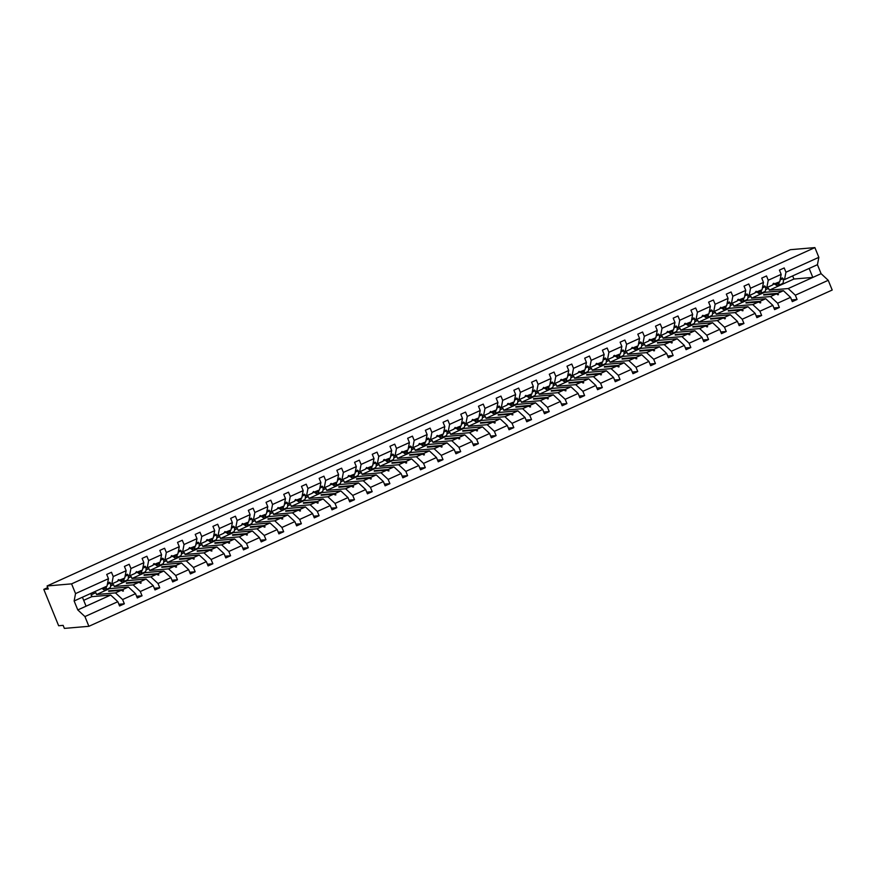 <?xml version="1.0" encoding="UTF-8"?>
<svg xmlns="http://www.w3.org/2000/svg" width="876" height="876" viewBox="0 0 876 876"><rect width="100%" height="100%" fill="white"/><g stroke="black" fill="none" stroke-linecap="round" stroke-linejoin="round"><path stroke-width="1.31" d="M109.292 588.114L109.511 588.65L96.579 594.508L95.834 592.691L91.071 594.848L91.805 596.665L110.704 595.045L117.833 601.692L84.928 616.573L88.892 626.307L64.375 628.399L63.138 625.365L58.648 625.749L43.8 589.373L48.3 588.99L47.063 585.967L71.58 583.865L75.544 593.6L108.46 578.707L106.719 574.437L111.482 572.28L113.223 576.55L126.166 570.703L124.414 566.433L129.188 564.275L130.929 568.546L129.517 575.915L128.279 576.014M88.892 626.307L832.2 290.033L828.225 280.309L795.32 295.201L797.061 299.472L791.608 299.931M764.31 291.785L764.529 292.332L783.418 290.712L777.647 293.329L778.468 294.665L776.256 293.953L770.486 296.57L777.614 303.205L779.355 307.476L773.902 307.947M797.061 299.472L792.298 301.629L790.557 297.347L783.418 290.712M828.225 280.309L821.097 273.673L817.439 264.694L784.524 279.586L785.947 272.217L784.195 267.946L779.432 270.104L781.173 274.374L768.241 280.232L766.828 287.591L765.591 287.7M772.84 284.448L779.76 281.743L781.173 274.374M746.604 299.8L746.823 300.337L765.723 298.727L759.952 301.333L760.773 302.669L760.204 302.932L758.55 301.968L752.78 304.574L759.908 311.21L761.66 315.491L756.196 315.951M779.355 307.476L774.592 309.633L772.851 305.363L765.723 298.727M768.241 280.232L766.5 275.951L761.726 278.108L763.478 282.39L750.535 288.237L749.122 295.606L747.885 295.705M755.134 292.464L762.054 289.748L763.478 282.39M728.898 307.805L729.128 308.341L748.016 306.731L742.246 309.348L743.067 310.684L740.855 309.973L735.084 312.59L742.213 319.225L743.954 323.496L738.501 323.967M761.66 315.491L756.886 317.649L755.145 313.367L748.016 306.731M750.535 288.237L748.794 283.966L744.031 286.123L745.772 290.394L732.84 296.252L731.416 303.611L730.19 303.72M737.428 300.468L744.359 297.763L745.772 290.394M711.202 315.809L711.422 316.356L730.31 314.747L724.54 317.353L725.361 318.689L723.149 317.988L717.378 320.594L724.507 327.23L726.248 331.5L720.795 331.971M743.954 323.496L739.191 325.653L737.439 321.382L730.31 314.747M732.84 296.252L731.088 291.971L726.324 294.128L728.065 298.398L715.134 304.257L713.71 311.626L712.484 311.725M719.722 308.483L726.653 305.768L728.065 298.398M693.496 323.824L693.715 324.361L712.615 322.751L706.833 325.357L707.655 326.693L707.096 326.956L705.443 325.992L699.672 328.599L706.801 335.245L708.553 339.516L703.089 339.976M726.248 331.5L721.485 333.657L719.743 329.387L712.615 322.751M715.134 304.257L713.392 299.986L708.618 302.143L710.37 306.414L697.427 312.261L696.015 319.63L694.778 319.74M702.026 316.488L708.947 313.783L710.37 306.414M675.79 331.829L676.009 332.376L694.909 330.756L689.138 333.373L689.96 334.709L687.737 333.997L681.966 336.614L689.105 343.25L690.846 347.52L685.393 347.991M708.553 339.516L703.778 341.673L702.037 337.391L694.909 330.756M697.427 312.261L695.686 307.991L690.923 310.148L692.664 314.418L679.721 320.277L678.309 327.635L677.071 327.744M684.32 324.492L691.241 321.788L692.664 314.418M658.095 339.844L658.314 340.381L677.203 338.771L671.432 341.377L672.253 342.713L671.684 342.976L670.041 342.012L664.271 344.618L671.399 351.254L673.14 355.536L667.687 355.995M690.846 347.52L686.083 349.677L684.331 345.407L677.203 338.771M679.721 320.277L677.98 315.995L673.217 318.152L674.958 322.434L662.026 328.281L660.603 335.65L659.376 335.749M666.614 332.508L673.545 329.792L674.958 322.434M640.389 347.849L640.608 348.385L659.497 346.776L653.726 349.393L654.547 350.728L652.335 350.017L646.565 352.634L653.693 359.269L655.434 363.54L649.981 364.011M673.14 355.536L668.377 357.693L666.636 353.411L659.497 346.776M662.026 328.281L660.274 324.01L655.511 326.168L657.252 330.438L644.32 336.296L642.907 343.655L641.67 343.764M648.919 340.512L655.839 337.808L657.252 330.438M622.683 355.853L622.902 356.401L641.801 354.791L636.031 357.397L636.852 358.733L634.629 358.032L628.858 360.638L635.987 367.274L637.739 371.544L632.275 372.015M655.434 363.54L650.671 365.697L648.93 361.427L641.801 354.791M644.32 336.296L642.579 332.015L637.805 334.172L639.557 338.443L626.614 344.301L625.201 351.67L623.964 351.769M631.213 348.528L638.133 345.812L639.557 338.443M604.977 363.868L605.196 364.405L624.095 362.795L618.325 365.401L619.146 366.737L618.576 367L616.934 366.037L611.152 368.643L618.292 375.289L620.033 379.56L614.58 380.02M637.739 371.544L632.965 373.702L631.224 369.431L624.095 362.795M626.614 344.301L624.873 340.03L620.109 342.188L621.851 346.458L608.908 352.305L607.495 359.675L606.258 359.784M613.507 356.532L620.438 353.827L621.851 346.458M587.281 371.873L587.5 372.42L606.389 370.8L600.618 373.417L601.44 374.753L599.228 374.041L593.457 376.658L600.586 383.294L602.327 387.564L596.874 388.035M620.033 379.56L615.27 381.717L613.518 377.436L606.389 370.8M608.908 352.305L607.167 348.035L602.403 350.192L604.144 354.462L591.212 360.321L589.789 367.679L588.562 367.789M595.8 364.536L602.732 361.832L604.144 354.462M569.575 379.888L569.794 380.425L588.683 378.815L582.912 381.421L583.734 382.757L583.175 383.02L581.522 382.056L575.751 384.663L582.879 391.298L584.631 395.58L579.167 396.04M602.327 387.564L597.563 389.721L595.822 385.451L588.683 378.815M591.212 360.321L589.46 356.039L584.697 358.196L586.438 362.478L573.506 368.325L572.094 375.695L570.856 375.793M578.105 372.552L585.026 369.836L586.438 362.478M551.869 387.893L552.088 388.429L570.988 386.82L565.217 389.437L566.038 390.773L563.815 390.061L558.045 392.678L565.184 399.314L566.925 403.584L561.472 404.055M584.631 395.58L579.857 397.737L578.116 393.455L570.988 386.82M573.506 368.325L571.765 364.055L566.991 366.212L568.743 370.482L555.8 376.341L554.388 383.699L553.15 383.808M560.399 380.556L567.32 377.852L568.743 370.482M534.163 395.897L534.393 396.445L553.282 394.835L547.511 397.441L548.332 398.777L546.12 398.076L540.35 400.682L547.478 407.318L549.219 411.589L543.766 412.059M566.925 403.584L562.162 405.741L560.41 401.471L553.282 394.835M555.8 376.341L554.059 372.059L549.296 374.216L551.037 378.487L538.105 384.345L536.681 391.714L535.455 391.813M542.693 388.572L549.624 385.856L551.037 378.487M516.468 403.913L516.687 404.449L535.575 402.84L529.805 405.446L530.626 406.782L530.057 407.044L528.414 406.081L522.644 408.687L529.772 415.323L531.513 419.604L526.06 420.064M549.219 411.589L544.456 413.746L542.715 409.475L535.575 402.84M538.105 384.345L536.353 380.075L531.59 382.232L533.331 386.502L520.399 392.349L518.975 399.719L517.749 399.828M524.987 396.576L531.918 393.871L533.331 386.502M498.762 411.917L498.981 412.465L517.88 410.844L512.099 413.461L512.931 414.797L510.708 414.085L504.937 416.702L512.066 423.338L513.818 427.608L508.354 428.079M531.513 419.604L526.75 421.761L525.009 417.48L517.88 410.844M520.399 392.349L518.658 388.079L513.884 390.236L515.635 394.507L502.693 400.365L501.28 407.723L500.043 407.833M507.292 404.581L514.212 401.876L515.635 394.507M481.055 419.933L481.274 420.469L500.174 418.859L494.403 421.465L495.225 422.801L494.655 423.064L493.002 422.101L487.231 424.707L494.371 431.342L496.112 435.624L490.659 436.084M513.818 427.608L509.044 429.766L507.303 425.495L500.174 418.859M502.693 400.365L500.952 396.083L496.188 398.241L497.929 402.522L484.986 408.369L483.574 415.739L482.337 415.837M489.585 412.596L496.506 409.88L497.929 402.522M463.36 427.937L463.579 428.474L482.468 426.864L476.697 429.481L477.519 430.817L475.307 430.105L469.536 432.722L476.664 439.358L478.405 443.628L472.952 444.099M496.112 435.624L491.348 437.781L489.596 433.5L482.468 426.864M484.986 408.369L483.245 404.099L478.482 406.256L480.223 410.526L467.291 416.385L465.868 423.743L464.641 423.853M471.879 420.6L478.811 417.896L480.223 410.526M445.654 435.941L445.873 436.489L464.762 434.868L458.991 437.485L459.812 438.821L457.6 438.12L451.83 440.727L458.958 447.362L460.699 451.633L455.246 452.104M478.405 443.628L473.642 445.785L471.901 441.515L464.762 434.868M467.291 416.385L465.539 412.103L460.776 414.26L462.517 418.531L449.585 424.389L448.173 431.759L446.935 431.857M454.184 428.616L461.105 425.9L462.517 418.531M427.948 443.957L428.167 444.493L447.067 442.884L441.296 445.49L442.117 446.826L441.548 447.089L439.894 446.125L434.124 448.731L441.252 455.367L443.004 459.648L437.54 460.108M460.699 451.633L455.936 453.79L454.195 449.519L447.067 442.884M449.585 424.389L447.844 420.119L443.07 422.276L444.822 426.546L431.879 432.394L430.466 439.763L429.229 439.872M436.478 436.62L443.398 433.916L444.822 426.546M410.242 451.961L410.472 452.509L429.36 450.888L423.59 453.505L424.411 454.841L422.199 454.129L416.428 456.746L423.557 463.382L425.298 467.653L419.845 468.123M443.004 459.648L438.23 461.805L436.489 457.524L429.36 450.888M431.879 432.394L430.138 428.123L425.375 430.28L427.116 434.551L414.173 440.409L412.76 447.767L411.534 447.877M418.772 444.625L425.703 441.92L427.116 434.551M392.547 459.977L392.766 460.513L411.654 458.904L405.884 461.51L406.705 462.846L406.135 463.108L404.493 462.145L398.722 464.751L405.851 471.387L407.592 475.668L402.139 476.128M425.298 467.653L420.535 469.81L418.783 465.539L411.654 458.904M414.173 440.409L412.432 436.128L407.668 438.285L409.41 442.566L396.478 448.413L395.054 455.783L393.828 455.881M401.066 452.64L407.997 449.925L409.41 442.566M374.84 467.981L375.059 468.518L393.959 466.908L388.178 469.525L388.999 470.861L386.787 470.149L381.016 472.766L388.145 479.402L389.897 483.672L384.433 484.143M407.592 475.668L402.829 477.814L401.088 473.544L393.959 466.908M396.478 448.413L394.726 444.143L389.962 446.3L391.703 450.571L378.771 456.418L377.359 463.787L376.122 463.897M383.37 460.645L390.291 457.94L391.703 450.571M357.134 475.986L357.353 476.533L376.253 474.912L370.482 477.53L371.304 478.865L369.081 478.165L363.31 480.771L370.449 487.406L372.19 491.677L366.737 492.148M389.897 483.672L385.122 485.83L383.381 481.559L376.253 474.912M378.771 456.418L377.03 452.147L372.256 454.305L374.008 458.575L361.065 464.433L359.653 471.803L358.415 471.901M365.664 468.66L372.585 465.944L374.008 458.575M339.428 484.001L339.658 484.537L358.547 482.928L352.776 485.534L353.597 486.87L353.028 487.133L351.385 486.169L345.615 488.775L352.743 495.411L354.484 499.692L349.031 500.152M372.19 491.677L367.427 493.834L365.675 489.564L358.547 482.928M361.065 464.433L359.324 460.163L354.561 462.32L356.302 466.59L343.37 472.438L341.947 479.807L340.72 479.917M347.958 476.664L354.889 473.96L356.302 466.59M321.733 492.005L321.952 492.553L340.841 490.932L335.07 493.549L335.891 494.885L333.679 494.173L327.909 496.791L335.037 503.426L336.778 507.697L331.325 508.168M354.484 499.692L349.721 501.849L347.98 497.568L340.841 490.932M343.37 472.438L341.618 468.167L336.855 470.324L338.596 474.595L325.664 480.453L324.251 487.812L323.014 487.921M330.252 484.669L337.183 481.964L338.596 474.595M304.027 500.021L304.246 500.557L323.145 498.948L317.375 501.554L318.196 502.89L317.627 503.152L315.973 502.189L310.203 504.795L317.331 511.431L319.083 515.712L313.619 516.172M336.778 507.697L332.015 509.854L330.274 505.583L323.145 498.948M325.664 480.453L323.923 476.172L319.149 478.329L320.901 482.61L307.958 488.458L306.545 495.827L305.308 495.925M312.557 492.684L319.477 489.969L320.901 482.61M286.321 508.025L286.54 508.562L305.439 506.952L299.669 509.569L300.49 510.905L298.278 510.193L292.496 512.81L299.636 519.446L301.377 523.717L295.924 524.176M319.083 515.712L314.309 517.858L312.568 513.588L305.439 506.952M307.958 488.458L306.217 484.187L301.454 486.344L303.195 490.615L290.252 496.462L288.839 503.831L287.602 503.941M294.851 500.689L301.782 497.984L303.195 490.615M268.625 516.03L268.844 516.577L287.733 514.957L281.962 517.574L282.784 518.91L280.572 518.209L274.801 520.815L281.93 527.451L283.671 531.721L278.218 532.192M301.377 523.717L296.614 525.874L294.862 521.603L287.733 514.957M290.252 496.462L288.511 492.192L283.747 494.349L285.488 498.619L272.556 504.477L271.133 511.847L269.907 511.945M277.144 508.704L284.076 505.989L285.488 498.619M250.919 524.045L251.138 524.582L270.027 522.972L264.256 525.578L265.078 526.914L264.519 527.177L262.866 526.213L257.095 528.819L264.224 535.455L265.965 539.736L260.511 540.196M283.671 531.721L278.907 533.878L277.166 529.608L270.027 522.972M272.556 504.477L270.804 500.207L266.041 502.364L267.782 506.635L254.85 512.482L253.438 519.851L252.2 519.961M259.449 516.709L266.37 514.004L267.782 506.635M233.213 532.05L233.432 532.597L252.332 530.976L246.561 533.593L247.382 534.929L245.16 534.218L239.389 536.835L246.517 543.47L248.269 547.741L242.805 548.212M265.965 539.736L261.201 541.894L259.46 537.612L252.332 530.976M254.85 512.482L253.109 508.211L248.335 510.369L250.087 514.639L237.144 520.497L235.732 527.856L234.494 527.965M241.743 524.713L248.664 522.008L250.087 514.639M215.507 540.065L215.737 540.601L234.626 538.992L228.855 541.598L229.676 542.934L229.107 543.197L227.464 542.233L221.694 544.839L228.822 551.475L230.563 555.756L225.11 556.216M248.269 547.741L243.495 549.898L241.754 545.628L234.626 538.992M237.144 520.497L235.403 516.216L230.64 518.373L232.381 522.654L219.438 528.502L218.025 535.871L216.799 535.97M224.037 532.728L230.968 530.013L232.381 522.654M197.812 548.069L198.031 548.606L216.919 546.996L211.149 549.613L211.97 550.949L209.758 550.237L203.988 552.855L211.116 559.49L212.857 563.761L207.404 564.221M230.563 555.756L225.8 557.903L224.048 553.632L216.919 546.996M219.438 528.502L217.697 524.231L212.934 526.388L214.675 530.659L201.743 536.506L200.319 543.876L199.093 543.985M206.331 540.733L213.262 538.028L214.675 530.659M180.106 556.074L180.325 556.621L199.224 555.001L193.443 557.618L194.264 558.954L192.052 558.242L186.281 560.859L193.41 567.495L195.162 571.765L189.698 572.236M212.857 563.761L208.094 565.918L206.353 561.647L199.224 555.001M201.743 536.506L199.991 532.236L195.228 534.393L196.98 538.663L184.037 544.522L182.624 551.891L181.387 551.99M188.636 548.748L195.556 546.033L196.98 538.663M162.399 564.089L162.618 564.626L181.518 563.016L175.748 565.622L176.569 566.958L175.999 567.221L174.346 566.257L168.575 568.863L175.715 575.499L177.456 579.781L172.003 580.24M195.162 571.765L190.388 573.922L188.647 569.652L181.518 563.016M184.037 544.522L182.296 540.251L177.521 542.397L179.273 546.679L166.331 552.526L164.918 559.895L163.681 560.005M170.929 556.753L177.85 554.048L179.273 546.679M144.693 572.094L144.923 572.641L163.812 571.021L158.041 573.638L158.863 574.974L156.651 574.262L150.88 576.879L158.008 583.515L159.75 587.785L154.296 588.256M177.456 579.781L172.692 581.938L170.94 577.656L163.812 571.021M166.331 552.526L164.589 548.256L159.826 550.413L161.567 554.683L148.635 560.541L147.212 567.9L145.985 568.009M153.223 564.757L160.155 562.053L161.567 554.683M126.998 580.109L127.217 580.646L146.106 579.036L140.335 581.642L141.156 582.978L140.587 583.241L138.945 582.277L133.174 584.883L140.302 591.519L142.043 595.8L136.59 596.26M159.75 587.785L154.986 589.942L153.245 585.672L146.106 579.036M148.635 560.541L146.883 556.26L142.12 558.417L143.861 562.699L130.929 568.546M135.528 572.773L142.449 570.057L143.861 562.699M109.511 588.65L128.411 587.04L122.64 589.658L123.461 590.993L121.238 590.282L115.468 592.899L122.596 599.534L124.348 603.805L119.574 605.962L117.833 601.692M142.043 595.8L137.28 597.947L135.539 593.676L128.411 587.04M117.822 580.777L124.742 578.072L126.166 570.703M764.814 292.299L764.551 291.675M747.108 300.315L746.856 299.68M729.401 308.319L729.15 307.695M711.706 316.335L711.443 315.699M694 324.339L693.748 323.715M676.294 332.343L676.042 331.719M658.588 340.359L658.336 339.724M640.893 348.363L640.63 347.739M623.186 356.379L622.935 355.744M605.48 364.383L605.228 363.759M587.785 372.388L587.522 371.763M570.079 380.403L569.816 379.768M552.373 388.407L552.121 387.783M534.667 396.423L534.415 395.788M516.971 404.427L516.709 403.803M499.265 412.432L499.013 411.808M481.559 420.447L481.307 419.812M463.864 428.452L463.601 427.827M446.158 436.467L445.895 435.832M428.452 444.471L428.2 443.847M410.745 452.476L410.494 451.852M393.05 460.491L392.787 459.856M375.344 468.496L375.081 467.872M357.638 476.511L357.386 475.876M339.932 484.516L339.68 483.891M322.237 492.52L321.974 491.896M304.53 500.535L304.279 499.9M286.824 508.54L286.572 507.916M269.129 516.555L268.866 515.92M251.423 524.56L251.16 523.936M233.717 532.564L233.465 531.94M216.011 540.58L215.759 539.945M198.315 548.584L198.053 547.96M180.609 556.599L180.357 555.964M162.903 564.604L162.651 563.98M145.197 572.608L144.945 571.984M127.502 580.624L127.239 579.989M109.796 588.628L109.544 588.004M110.704 595.045L86.078 606.192L82.421 597.224L107.047 586.077L108.46 578.707M92.089 596.644L91.312 594.727M47.731 587.599L43.8 589.373M765.646 289.671L768.559 288.357L769.292 290.175L788.192 288.554L795.32 295.201M784.524 279.586L783.297 279.696M747.94 297.676L750.852 296.362L751.597 298.179L770.486 296.57M730.234 305.691L733.146 304.366L733.891 306.184L752.78 304.574M712.538 313.696L715.44 312.382L716.185 314.199L735.084 312.59M694.832 321.7L697.745 320.386L698.479 322.204L717.378 320.594M677.126 329.715L680.039 328.401L680.783 330.219L699.672 328.599M659.42 337.72L662.333 336.406L663.077 338.224L681.966 336.614M641.725 345.735L644.627 344.41L645.371 346.228L664.271 344.618M624.019 353.74L626.931 352.426L627.665 354.243L646.565 352.634M606.312 361.744L609.225 360.43L609.97 362.248L628.858 360.638M588.617 369.76L591.519 368.446L592.264 370.263L611.152 368.643M570.911 377.764L573.824 376.45L574.557 378.268L593.457 376.658M553.205 385.779L556.118 384.454L556.862 386.272L575.751 384.663M535.499 393.784L538.411 392.47L539.156 394.288L558.045 392.678M517.804 401.788L520.705 400.474L521.45 402.292L540.35 400.682M500.097 409.804L503.01 408.49L503.744 410.307L522.644 408.687M482.391 417.808L485.304 416.494L486.049 418.312L504.937 416.702M464.696 425.824L467.598 424.499L468.342 426.316L487.231 424.707M446.99 433.828L449.892 432.514L450.636 434.332L469.536 432.722M429.284 441.832L432.196 440.519L432.941 442.336L451.83 440.727M411.578 449.848L414.49 448.534L415.235 450.352L434.124 448.731M393.882 457.852L396.784 456.538L397.529 458.356L416.428 456.746M376.176 465.868L379.089 464.543L379.823 466.36L398.722 464.751M358.47 473.872L361.383 472.558L362.127 474.376L381.016 472.766M340.764 481.877L343.677 480.563L344.421 482.38L363.31 480.771M323.069 489.892L325.971 488.578L326.715 490.396L345.615 488.775M305.363 497.897L308.275 496.582L309.009 498.4L327.909 496.791M287.656 505.912L290.569 504.587L291.314 506.405L310.203 504.795M269.961 513.916L272.863 512.602L273.608 514.42L292.496 512.81M252.255 521.921L255.157 520.607L255.901 522.424L274.801 520.815M234.549 529.936L237.462 528.622L238.206 530.44L257.095 528.819M216.843 537.941L219.756 536.627L220.5 538.444L239.389 536.835M199.148 545.956L202.049 544.631L202.794 546.449L221.694 544.839M181.441 553.96L184.354 552.646L185.088 554.464L203.988 552.855M163.735 561.965L166.648 560.651L167.393 562.469L186.281 560.859M146.029 569.98L148.942 568.666L149.686 570.484L168.575 568.863M128.334 577.985L131.236 576.671L131.98 578.488L150.88 576.879M110.628 586L113.541 584.675L114.274 586.493L133.174 584.883M790.557 297.347L777.614 303.205M772.851 305.363L759.908 311.21M755.145 313.367L742.213 319.225M737.439 321.382L724.507 327.23M719.743 329.387L706.801 335.245M702.037 337.391L689.105 343.25M684.331 345.407L671.399 351.254M666.636 353.411L653.693 359.269M648.93 361.427L635.987 367.274M631.224 369.431L618.292 375.289M613.518 377.436L600.586 383.294M595.822 385.451L582.879 391.298M578.116 393.455L565.184 399.314M560.41 401.471L547.478 407.318M542.715 409.475L529.772 415.323M525.009 417.48L512.066 423.338M507.303 425.495L494.371 431.342M489.596 433.5L476.664 439.358M471.901 441.515L458.958 447.362M454.195 449.519L441.252 455.367M436.489 457.524L423.557 463.382M418.783 465.539L405.851 471.387M401.088 473.544L388.145 479.402M383.381 481.559L370.449 487.406M365.675 489.564L352.743 495.411M347.98 497.568L335.037 503.426M330.274 505.583L317.331 511.431M312.568 513.588L299.636 519.446M294.862 521.603L281.93 527.451M277.166 529.608L264.224 535.455M259.46 537.612L246.517 543.47M241.754 545.628L228.822 551.475M224.048 553.632L211.116 559.49M206.353 561.647L193.41 567.495M188.647 569.652L175.715 575.499M170.94 577.656L158.008 583.515M153.245 585.672L140.302 591.519M135.539 593.676L122.596 599.534M817.439 264.694L818.852 257.336L785.947 272.217M818.852 257.336L814.888 247.601L71.58 583.865M773.99 284.35L773.826 283.266L773.256 283.517L772.599 284.985L766.828 287.591M763.741 295.026L776.256 293.953M763.708 294.511L777.647 293.329M751.597 298.179L764.529 292.332M756.284 292.365L756.119 291.27L754.893 292.989L749.122 295.606M746.034 303.03L758.55 301.968M746.002 302.527L759.952 301.333M733.891 306.184L746.823 300.337M738.588 300.369L738.413 299.285L737.844 299.537L737.187 301.005L731.416 303.611M728.328 311.046L740.855 309.973M728.295 310.531L742.246 309.348M716.185 314.199L729.128 308.341M720.882 308.385L720.707 307.29L719.492 309.009L713.71 311.626M710.622 319.05L723.149 317.988M710.6 318.546L724.54 317.353M698.479 322.204L711.422 316.356M703.176 316.389L703.012 315.305L702.442 315.557L701.785 317.024L696.015 319.63M692.927 327.066L705.443 325.992M692.894 326.551L706.833 325.357M680.783 330.219L693.715 324.361M685.47 324.394L685.306 323.31L684.736 323.562L684.079 325.029L678.309 327.635M675.221 335.07L687.737 333.997M675.188 334.555L689.138 333.373M663.077 338.224L676.009 332.376M667.775 332.409L667.6 331.314L666.373 333.033L660.603 335.65M657.515 343.074L670.041 342.012M657.482 342.571L671.432 341.377M645.371 346.228L658.314 340.381M650.069 340.414L649.904 339.33L649.335 339.581L648.678 341.049L642.907 343.655M639.808 351.09L652.335 350.017M639.787 350.575L653.726 349.393M627.665 354.243L640.608 348.385M632.362 348.429L632.198 347.334L630.972 349.053L625.201 351.67M622.113 359.094L634.629 358.032M622.08 358.591L636.031 357.397M609.97 362.248L622.902 356.401M614.656 356.433L614.492 355.349L613.923 355.601L613.266 357.069L607.495 359.675M604.407 367.11L616.934 366.037M604.374 366.595L618.325 365.401M592.264 370.263L605.196 364.405M596.961 364.438L596.786 363.354L596.227 363.606L595.56 365.073L589.789 367.679M586.701 375.114L599.228 374.041M586.679 374.6L600.618 373.417M574.557 378.268L587.5 372.42M579.255 372.453L579.091 371.358L577.864 373.077L572.094 375.695M569.006 383.119L581.522 382.056M568.973 382.615L582.912 381.421M556.862 386.272L569.794 380.425M561.549 380.458L561.385 379.374L560.815 379.626L560.158 381.093L554.388 383.699M551.3 391.134L563.815 390.061M551.267 390.619L565.217 389.437M539.156 394.288L552.088 388.429M543.854 388.473L543.678 387.378L542.452 389.097L536.681 391.714M533.593 399.138L546.12 398.076M533.561 398.635L547.511 397.441M521.45 402.292L534.393 396.445M526.148 396.478L525.983 395.394L525.414 395.645L524.757 397.113L518.975 399.719M515.887 407.154L528.414 406.081M515.865 406.639L529.805 405.446M503.744 410.307L516.687 404.449M508.441 404.482L508.277 403.398L507.708 403.65L507.051 405.117L501.28 407.723M498.192 415.158L510.708 414.085M498.159 414.644L512.099 413.461M486.049 418.312L498.981 412.465M490.735 412.497L490.571 411.402L489.345 413.122L483.574 415.739M480.486 423.163L493.002 422.101M480.453 422.659L494.403 421.465M468.342 426.316L481.274 420.469M473.04 420.502L472.865 419.418L472.306 419.67L471.638 421.137L465.868 423.743M462.78 431.178L475.307 430.105M462.747 430.663L476.697 429.481M450.636 434.332L463.579 428.474M455.334 428.517L455.17 427.422L453.943 429.141L448.173 431.759M445.074 439.183L457.6 438.12M445.052 438.679L458.991 437.485M432.941 442.336L445.873 436.489M437.628 436.522L437.463 435.438L436.894 435.69L436.237 437.157L430.466 439.763M427.378 447.198L439.894 446.125M427.346 446.683L441.296 445.49M415.235 450.352L428.167 444.493M419.922 444.526L419.757 443.442L419.188 443.694L418.531 445.161L412.76 447.767M409.672 455.202L422.199 454.129M409.639 454.688L423.59 453.505M397.529 458.356L410.472 452.509M402.226 452.542L402.051 451.447L400.836 453.166L395.054 455.783M391.966 463.207L404.493 462.145M391.944 462.703L405.884 461.51M379.823 466.36L392.766 460.513M384.52 460.546L384.356 459.462L383.787 459.714L383.13 461.181L377.359 463.787M374.271 471.222L386.787 470.149M374.238 470.708L388.178 469.525M362.127 474.376L375.059 468.518M366.814 468.561L366.65 467.466L365.423 469.186L359.653 471.803M356.565 479.227L369.081 478.165M356.532 478.723L370.482 477.53M344.421 482.38L357.353 476.533M349.119 476.566L348.944 475.482L348.374 475.734L347.717 477.201L341.947 479.807M338.859 487.242L351.385 486.169M338.826 486.727L352.776 485.534M326.715 490.396L339.658 484.537M331.413 484.57L331.248 483.486L330.679 483.738L330.022 485.205L324.251 487.812M321.153 495.247L333.679 494.173M321.131 494.732L335.07 493.549M309.009 498.4L321.952 492.553M313.707 492.586L313.542 491.491L312.316 493.21L306.545 495.827M303.457 503.251L315.973 502.189M303.425 502.747L317.375 501.554M291.314 506.405L304.246 500.557M296 500.59L295.836 499.506L295.267 499.758L294.61 501.225L288.839 503.831M285.751 511.266L298.278 510.193M285.718 510.752L299.669 509.569M273.608 514.42L286.54 508.562M278.305 508.606L278.13 507.511L276.904 509.23L271.133 511.847M268.045 519.271L280.572 518.209M268.023 518.767L281.962 517.574M255.901 522.424L268.844 516.577M260.599 516.61L260.435 515.526L259.865 515.778L259.208 517.245L253.438 519.851M250.35 527.286L262.866 526.213M250.317 526.772L264.256 525.578M238.206 530.44L251.138 524.582M242.893 524.615L242.729 523.53L242.159 523.782L241.502 525.25L235.732 527.856M232.644 535.291L245.16 534.218M232.611 534.776L246.561 533.593M220.5 538.444L233.432 532.597M225.198 532.63L225.023 531.535L223.796 533.254L218.025 535.871M214.938 543.295L227.464 542.233M214.905 542.791L228.855 541.598M202.794 546.449L215.737 540.601M207.492 540.634L207.316 539.55L206.758 539.802L206.101 541.269L200.319 543.876M197.231 551.311L209.758 550.237M197.209 550.796L211.149 549.613M185.088 554.464L198.031 548.606M189.785 548.65L189.621 547.555L188.395 549.274L182.624 551.891M179.536 559.315L192.052 558.242M179.503 558.811L193.443 557.618M167.393 562.469L180.325 556.621M172.079 556.654L171.915 555.57L171.346 555.822L170.689 557.289L164.918 559.895M161.83 567.32L174.346 566.257M161.797 566.816L175.748 565.622M149.686 570.484L162.618 564.626M154.384 564.659L154.209 563.575L153.639 563.826L152.982 565.294L147.212 567.9M144.124 575.335L156.651 574.262M144.091 574.82L158.041 573.638M131.98 578.488L144.923 572.641M136.678 572.674L136.514 571.579L135.287 573.298L129.517 575.915M126.418 583.339L138.945 582.277M126.396 582.836L140.335 581.642M114.274 586.493L127.217 580.646M118.972 580.678L118.807 579.594L118.238 579.846L117.581 581.314L111.81 583.92L113.223 576.55M111.81 583.92L110.573 584.029M108.723 591.355L121.238 590.282M108.69 590.84L122.64 589.658M96.579 594.508L115.468 592.899M118.884 604.265L124.348 603.805M86.078 606.192L77.789 609.937L74.132 600.969L75.544 593.6M84.928 616.573L77.789 609.937M82.421 597.224L74.132 600.969M83.691 600.334L91.805 596.665M814.888 247.601L790.371 249.693L47.063 585.967M809.15 268.45L812.818 277.418L788.192 288.554M821.097 273.673L812.818 277.418L793.919 279.028L792.649 275.918M769.292 290.175L793.919 279.028M122.574 591.059L123.461 590.993M140.28 583.055L141.156 582.978M157.987 575.05L158.863 574.974M175.693 567.035L176.569 566.958M193.388 559.03L194.264 558.954M211.094 551.015L211.97 550.949M228.8 543.01L229.676 542.934M246.495 535.006L247.382 534.929M264.202 526.991L265.078 526.914M281.908 518.986L282.784 518.91M299.614 510.971L300.49 510.905M317.309 502.966L318.196 502.89M335.015 494.962L335.891 494.885M352.721 486.946L353.597 486.87M370.417 478.942L371.304 478.865M388.123 470.927L388.999 470.861M405.829 462.922L406.705 462.846M423.535 454.918L424.411 454.841M441.23 446.902L442.117 446.826M458.936 438.898L459.812 438.821M476.643 430.882L477.519 430.817M494.349 422.878L495.225 422.801M512.044 414.874L512.931 414.797M529.75 406.858L530.626 406.782M547.456 398.854L548.332 398.777M565.151 390.838L566.038 390.773M582.858 382.834L583.734 382.757M600.564 374.829L601.44 374.753M618.27 366.814L619.146 366.737M635.965 358.81L636.852 358.733M653.671 350.794L654.547 350.728M671.377 342.79L672.253 342.713M689.083 334.785L689.96 334.709M706.779 326.77L707.655 326.693M724.485 318.765L725.361 318.689M742.191 310.75L743.067 310.684M759.886 302.746L760.773 302.669M777.592 294.741L778.468 294.665M102.076 588.322A10.534 3.427 -114.3 0 0 105.339 589.898L109.653 587.949A10.534 3.427 -114.3 0 0 110.409 582.934L109.642 582.244L107.606 583.164M107.387 584.303L110.409 582.934M105.339 589.898A10.534 3.427 -114.3 0 0 106.303 586.405M102.864 587.971A8.957 2.913 -114.3 0 0 104.693 588.464A8.957 2.913 -114.3 0 0 105.525 586.767M119.782 580.317A10.534 3.427 -114.3 0 0 123.045 581.894L127.359 579.945A10.534 3.427 -114.3 0 0 128.104 574.93L127.348 574.24L125.301 575.16M125.082 576.288L128.104 574.93M123.045 581.894A10.534 3.427 -114.3 0 0 124.009 578.401M120.57 579.956A8.957 2.913 -114.3 0 0 122.388 580.449A8.957 2.913 -114.3 0 0 123.22 578.762M137.488 572.302A10.534 3.427 -114.3 0 0 140.751 573.879L145.055 571.929A10.534 3.427 -114.3 0 0 145.81 566.914L145.044 566.225L143.007 567.155M142.788 568.283L145.81 566.914M140.751 573.879A10.534 3.427 -114.3 0 0 141.715 570.396M138.277 571.951A8.957 2.913 -114.3 0 0 140.094 572.444A8.957 2.913 -114.3 0 0 140.926 570.747M155.183 564.297A10.534 3.427 -114.3 0 0 158.446 565.874L162.761 563.925A10.534 3.427 -114.3 0 0 163.516 558.91L162.75 558.22L160.713 559.14M160.494 560.268L163.516 558.91M158.446 565.874A10.534 3.427 -114.3 0 0 159.421 562.381M155.972 563.936A8.957 2.913 -114.3 0 0 157.8 564.44A8.957 2.913 -114.3 0 0 158.633 562.742M172.89 556.293A10.534 3.427 -114.3 0 0 176.153 557.87L180.467 555.91A10.534 3.427 -114.3 0 0 181.212 550.894L180.456 550.216L178.419 551.135M178.2 552.263L181.212 550.894M176.153 557.87A10.534 3.427 -114.3 0 0 177.116 554.377M173.678 555.932A8.957 2.913 -114.3 0 0 175.496 556.424A8.957 2.913 -114.3 0 0 176.339 554.727M190.596 548.277A10.534 3.427 -114.3 0 0 193.859 549.854L198.162 547.905A10.534 3.427 -114.3 0 0 198.918 542.89L198.151 542.2L196.114 543.12M195.895 544.259L198.918 542.89M193.859 549.854A10.534 3.427 -114.3 0 0 194.822 546.361M191.384 547.927A8.957 2.913 -114.3 0 0 193.202 548.42A8.957 2.913 -114.3 0 0 194.034 546.723M208.302 540.273A10.534 3.427 -114.3 0 0 211.554 541.85L215.868 539.901A10.534 3.427 -114.3 0 0 216.624 534.886L215.857 534.196L213.821 535.116M213.602 536.243L216.624 534.886M211.554 541.85A10.534 3.427 -114.3 0 0 212.529 538.357M209.079 539.912A8.957 2.913 -114.3 0 0 210.908 540.404A8.957 2.913 -114.3 0 0 211.74 538.718M225.997 532.258A10.534 3.427 -114.3 0 0 229.26 533.834L233.574 531.885A10.534 3.427 -114.3 0 0 234.33 526.87L233.564 526.18L231.527 527.111M231.308 528.239L234.33 526.87M229.26 533.834A10.534 3.427 -114.3 0 0 230.235 530.352M226.785 531.907A8.957 2.913 -114.3 0 0 228.614 532.4A8.957 2.913 -114.3 0 0 229.446 530.703M243.703 524.253A10.534 3.427 -114.3 0 0 246.966 525.83L251.281 523.881A10.534 3.427 -114.3 0 0 252.025 518.866L251.27 518.176L249.222 519.096M249.014 520.224L252.025 518.866M246.966 525.83A10.534 3.427 -114.3 0 0 247.93 522.337M244.492 523.892A8.957 2.913 -114.3 0 0 246.309 524.395A8.957 2.913 -114.3 0 0 247.141 522.698M261.409 516.249A10.534 3.427 -114.3 0 0 264.672 517.825L268.976 515.865A10.534 3.427 -114.3 0 0 269.731 510.85L268.965 510.171L266.928 511.091M266.709 512.219L269.731 510.85M264.672 517.825A10.534 3.427 -114.3 0 0 265.636 514.332M262.198 515.887A8.957 2.913 -114.3 0 0 264.015 516.38A8.957 2.913 -114.3 0 0 264.848 514.683M279.115 508.233A10.534 3.427 -114.3 0 0 282.368 509.81L286.682 507.861A10.534 3.427 -114.3 0 0 287.438 502.846L286.671 502.156L284.634 503.076M284.415 504.215L287.438 502.846M282.368 509.81A10.534 3.427 -114.3 0 0 283.342 506.317M279.893 507.883A8.957 2.913 -114.3 0 0 281.722 508.376A8.957 2.913 -114.3 0 0 282.554 506.678M296.811 500.229A10.534 3.427 -114.3 0 0 300.074 501.806L304.388 499.857A10.534 3.427 -114.3 0 0 305.144 494.841L304.377 494.152L302.34 495.071M302.121 496.199L305.144 494.841M300.074 501.806A10.534 3.427 -114.3 0 0 301.037 498.313M297.599 499.868A8.957 2.913 -114.3 0 0 299.428 500.36A8.957 2.913 -114.3 0 0 300.26 498.674M314.517 492.213A10.534 3.427 -114.3 0 0 317.78 493.79L322.094 491.841A10.534 3.427 -114.3 0 0 322.839 486.826L322.072 486.136L320.036 487.067M319.817 488.195L322.839 486.826M317.78 493.79A10.534 3.427 -114.3 0 0 318.744 490.308M315.305 491.863A8.957 2.913 -114.3 0 0 317.123 492.356A8.957 2.913 -114.3 0 0 317.955 490.659M332.223 484.209A10.534 3.427 -114.3 0 0 335.475 485.786L339.789 483.837A10.534 3.427 -114.3 0 0 340.545 478.822L339.779 478.132L337.742 479.052M337.523 480.19L340.545 478.822M335.475 485.786A10.534 3.427 -114.3 0 0 336.45 482.293M333.011 483.848A8.957 2.913 -114.3 0 0 334.829 484.351A8.957 2.913 -114.3 0 0 335.661 482.654M349.918 476.205A10.534 3.427 -114.3 0 0 353.181 477.781L357.496 475.832A10.534 3.427 -114.3 0 0 358.251 470.806L357.485 470.127L355.448 471.047M355.229 472.175L358.251 470.806M353.181 477.781A10.534 3.427 -114.3 0 0 354.156 474.288M350.707 475.843A8.957 2.913 -114.3 0 0 352.535 476.336A8.957 2.913 -114.3 0 0 353.367 474.639M367.624 468.189A10.534 3.427 -114.3 0 0 370.887 469.766L375.202 467.817A10.534 3.427 -114.3 0 0 375.946 462.802L375.191 462.112L373.154 463.032M372.935 464.17L375.946 462.802M370.887 469.766A10.534 3.427 -114.3 0 0 371.851 466.284M368.413 467.839A8.957 2.913 -114.3 0 0 370.23 468.331A8.957 2.913 -114.3 0 0 371.063 466.634M385.33 460.185A10.534 3.427 -114.3 0 0 388.594 461.761L392.897 459.812A10.534 3.427 -114.3 0 0 393.652 454.797L392.886 454.107L390.849 455.027M390.63 456.155L393.652 454.797M388.594 461.761A10.534 3.427 -114.3 0 0 389.557 458.268M386.119 459.823A8.957 2.913 -114.3 0 0 387.937 460.316A8.957 2.913 -114.3 0 0 388.769 458.63M403.037 452.169A10.534 3.427 -114.3 0 0 406.289 453.746L410.603 451.797A10.534 3.427 -114.3 0 0 411.359 446.782L410.592 446.092L408.555 447.023M408.336 448.151L411.359 446.782M406.289 453.746A10.534 3.427 -114.3 0 0 407.263 450.264M403.814 451.819A8.957 2.913 -114.3 0 0 405.643 452.312A8.957 2.913 -114.3 0 0 406.475 450.614M420.732 444.165A10.534 3.427 -114.3 0 0 423.995 445.742L428.309 443.793A10.534 3.427 -114.3 0 0 429.065 438.777L428.298 438.088L426.262 439.007M426.043 440.146L429.065 438.777M423.995 445.742A10.534 3.427 -114.3 0 0 424.959 442.249M421.52 443.814A8.957 2.913 -114.3 0 0 423.349 444.307A8.957 2.913 -114.3 0 0 424.181 442.61M438.438 436.16A10.534 3.427 -114.3 0 0 441.701 437.737L446.015 435.788A10.534 3.427 -114.3 0 0 446.76 430.762L446.004 430.083L443.957 431.003M443.749 432.131L446.76 430.762M441.701 437.737A10.534 3.427 -114.3 0 0 442.665 434.244M439.226 435.799A8.957 2.913 -114.3 0 0 441.044 436.292A8.957 2.913 -114.3 0 0 441.876 434.595M456.144 428.145A10.534 3.427 -114.3 0 0 459.407 429.722L463.711 427.773A10.534 3.427 -114.3 0 0 464.466 422.758L463.7 422.068L461.663 422.988M461.444 424.126L464.466 422.758M459.407 429.722A10.534 3.427 -114.3 0 0 460.371 426.24M456.933 427.795A8.957 2.913 -114.3 0 0 458.75 428.287A8.957 2.913 -114.3 0 0 459.582 426.59M473.85 420.141A10.534 3.427 -114.3 0 0 477.102 421.717L481.417 419.768A10.534 3.427 -114.3 0 0 482.172 414.753L481.406 414.063L479.369 414.983M479.15 416.111L482.172 414.753M477.102 421.717A10.534 3.427 -114.3 0 0 478.077 418.224M474.628 419.779A8.957 2.913 -114.3 0 0 476.456 420.272A8.957 2.913 -114.3 0 0 477.289 418.586M491.545 412.125A10.534 3.427 -114.3 0 0 494.809 413.702L499.123 411.753A10.534 3.427 -114.3 0 0 499.878 406.738L499.112 406.048L497.075 406.979M496.856 408.106L499.878 406.738M494.809 413.702A10.534 3.427 -114.3 0 0 495.772 410.22M492.334 411.775A8.957 2.913 -114.3 0 0 494.163 412.267A8.957 2.913 -114.3 0 0 494.995 410.57M509.252 404.121A10.534 3.427 -114.3 0 0 512.515 405.697L516.829 403.748A10.534 3.427 -114.3 0 0 517.574 398.733L516.807 398.043L514.77 398.963M514.551 400.102L517.574 398.733M512.515 405.697A10.534 3.427 -114.3 0 0 513.478 402.204M510.04 403.77A8.957 2.913 -114.3 0 0 511.858 404.263A8.957 2.913 -114.3 0 0 512.69 402.566M526.958 396.116A10.534 3.427 -114.3 0 0 530.21 397.693L534.524 395.744A10.534 3.427 -114.3 0 0 535.28 390.718L534.513 390.039L532.477 390.959M532.258 392.087L535.28 390.718M530.21 397.693A10.534 3.427 -114.3 0 0 531.184 394.2M527.746 395.755A8.957 2.913 -114.3 0 0 529.564 396.248A8.957 2.913 -114.3 0 0 530.396 394.55M544.653 388.101A10.534 3.427 -114.3 0 0 547.916 389.678L552.23 387.729A10.534 3.427 -114.3 0 0 552.986 382.713L552.219 382.024L550.183 382.943M549.964 384.082L552.986 382.713M547.916 389.678A10.534 3.427 -114.3 0 0 548.891 386.196M545.441 387.75A8.957 2.913 -114.3 0 0 547.27 388.243A8.957 2.913 -114.3 0 0 548.102 386.546M562.359 380.096A10.534 3.427 -114.3 0 0 565.622 381.673L569.937 379.724A10.534 3.427 -114.3 0 0 570.681 374.709L569.926 374.019L567.878 374.939M567.67 376.067L570.681 374.709M565.622 381.673A10.534 3.427 -114.3 0 0 566.586 378.18M563.148 379.735A8.957 2.913 -114.3 0 0 564.965 380.228A8.957 2.913 -114.3 0 0 565.797 378.541M580.065 372.081A10.534 3.427 -114.3 0 0 583.328 373.658L587.632 371.709A10.534 3.427 -114.3 0 0 588.387 366.694L587.621 366.004L585.584 366.935M585.365 368.062L588.387 366.694M583.328 373.658A10.534 3.427 -114.3 0 0 584.292 370.176M580.854 371.731A8.957 2.913 -114.3 0 0 582.671 372.223A8.957 2.913 -114.3 0 0 583.504 370.526M597.771 364.077A10.534 3.427 -114.3 0 0 601.024 365.653L605.338 363.704A10.534 3.427 -114.3 0 0 606.093 358.689L605.327 357.999L603.29 358.919M603.071 360.058L606.093 358.689M601.024 365.653A10.534 3.427 -114.3 0 0 601.998 362.16M598.549 363.726A8.957 2.913 -114.3 0 0 600.378 364.219A8.957 2.913 -114.3 0 0 601.21 362.522M615.467 356.072A10.534 3.427 -114.3 0 0 618.73 357.649L623.044 355.7A10.534 3.427 -114.3 0 0 623.8 350.674L623.033 349.995L620.996 350.915M620.777 352.043L623.8 350.674M618.73 357.649A10.534 3.427 -114.3 0 0 619.693 354.156M616.255 355.711A8.957 2.913 -114.3 0 0 618.084 356.204A8.957 2.913 -114.3 0 0 618.916 354.506M633.173 348.057A10.534 3.427 -114.3 0 0 636.436 349.634L640.75 347.684A10.534 3.427 -114.3 0 0 641.495 342.669L640.739 341.979L638.692 342.899M638.484 344.038L641.495 342.669M636.436 349.634A10.534 3.427 -114.3 0 0 637.399 346.151M633.961 347.706A8.957 2.913 -114.3 0 0 635.779 348.199A8.957 2.913 -114.3 0 0 636.611 346.502M650.879 340.052A10.534 3.427 -114.3 0 0 654.142 341.629L658.445 339.68A10.534 3.427 -114.3 0 0 659.201 334.665L658.434 333.975L656.398 334.895M656.179 336.023L659.201 334.665M654.142 341.629A10.534 3.427 -114.3 0 0 655.106 338.136M651.667 339.691A8.957 2.913 -114.3 0 0 653.485 340.184A8.957 2.913 -114.3 0 0 654.317 338.497M668.574 332.037A10.534 3.427 -114.3 0 0 671.837 333.625L676.152 331.665A10.534 3.427 -114.3 0 0 676.907 326.649L676.141 325.96L674.104 326.89M673.885 328.018L676.907 326.649M671.837 333.625A10.534 3.427 -114.3 0 0 672.812 330.132M669.363 331.686A8.957 2.913 -114.3 0 0 671.191 332.179A8.957 2.913 -114.3 0 0 672.023 330.482M686.28 324.032A10.534 3.427 -114.3 0 0 689.543 325.609L693.858 323.66A10.534 3.427 -114.3 0 0 694.613 318.645L693.847 317.955L691.81 318.875M691.591 320.014L694.613 318.645M689.543 325.609A10.534 3.427 -114.3 0 0 690.507 322.116M687.069 323.682A8.957 2.913 -114.3 0 0 688.886 324.175A8.957 2.913 -114.3 0 0 689.73 322.478M703.986 316.028A10.534 3.427 -114.3 0 0 707.25 317.605L711.564 315.656A10.534 3.427 -114.3 0 0 712.308 310.63L711.542 309.951L709.505 310.87M709.286 311.998L712.308 310.63M707.25 317.605A10.534 3.427 -114.3 0 0 708.213 314.112M704.775 315.667A8.957 2.913 -114.3 0 0 706.593 316.159A8.957 2.913 -114.3 0 0 707.425 314.462M721.693 308.013A10.534 3.427 -114.3 0 0 724.945 309.589L729.259 307.64A10.534 3.427 -114.3 0 0 730.015 302.625L729.248 301.935L727.211 302.855M726.992 303.994L730.015 302.625M724.945 309.589A10.534 3.427 -114.3 0 0 725.919 306.107M722.47 307.662A8.957 2.913 -114.3 0 0 724.299 308.155A8.957 2.913 -114.3 0 0 725.131 306.458M739.388 300.008A10.534 3.427 -114.3 0 0 742.651 301.585L746.965 299.636A10.534 3.427 -114.3 0 0 747.721 294.621L746.954 293.931L744.918 294.851M744.699 295.978L747.721 294.621M742.651 301.585A10.534 3.427 -114.3 0 0 743.625 298.092M740.176 299.647A8.957 2.913 -114.3 0 0 742.005 300.139A8.957 2.913 -114.3 0 0 742.837 298.453M757.094 291.993A10.534 3.427 -114.3 0 0 760.357 293.58L764.671 291.62A10.534 3.427 -114.3 0 0 765.416 286.605L764.66 285.915L762.613 286.846M762.405 287.974L765.416 286.605M760.357 293.58A10.534 3.427 -114.3 0 0 761.321 290.087M757.882 291.642A8.957 2.913 -114.3 0 0 759.7 292.135A8.957 2.913 -114.3 0 0 760.532 290.438M774.8 283.988A10.534 3.427 -114.3 0 0 778.063 285.565L782.367 283.616A10.534 3.427 -114.3 0 0 783.122 278.601L782.356 277.911L780.319 278.831M780.1 279.97L783.122 278.601M778.063 285.565A10.534 3.427 -114.3 0 0 779.027 282.072M775.588 283.638A8.957 2.913 -114.3 0 0 777.406 284.131A8.957 2.913 -114.3 0 0 778.238 282.433"/></g></svg>
